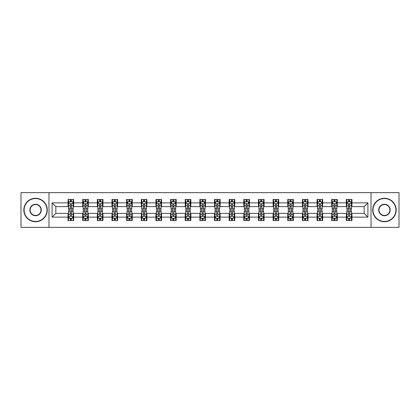 <?xml version="1.0" encoding="UTF-8"?>
<svg xmlns="http://www.w3.org/2000/svg" width="420" height="420" viewBox="0 0 420 420"><rect width="100%" height="100%" fill="white"/><g stroke="black" fill="none" stroke-linecap="round" stroke-linejoin="round"><path stroke-width="0.63" d="M371.023 227.367L399 227.367L399 192.633L371.023 192.633L371.023 227.367L48.977 227.367L48.977 192.633L21 192.633L21 227.367L48.977 227.367M371.023 192.633L48.977 192.633M351.96 202.865L351.96 199.437L346.327 199.437L346.327 202.865L337.312 202.865L337.312 199.437L331.679 199.437L331.679 202.865L322.67 202.865L322.67 199.437L317.032 199.437L317.032 202.865L308.023 202.865L308.023 199.437L302.389 199.437L302.389 202.865L293.375 202.865L293.375 199.437L287.742 199.437L287.742 202.865L278.728 202.865L278.728 199.437L273.094 199.437L273.094 202.865L264.08 202.865L264.08 199.437L258.447 199.437L258.447 202.865L249.433 202.865L249.433 199.437L243.799 199.437L243.799 202.865L234.785 202.865L234.785 199.437L229.152 199.437L229.152 202.865L220.138 202.865L220.138 199.437L214.505 199.437L214.505 202.865L205.496 202.865L205.496 199.437L199.862 199.437L199.862 202.865L190.848 202.865L190.848 199.437L185.215 199.437L185.215 202.865L176.201 202.865L176.201 199.437L170.567 199.437L170.567 202.865L161.553 202.865L161.553 199.437L155.92 199.437L155.92 202.865L146.905 202.865L146.905 199.437L141.272 199.437L141.272 202.865L132.258 202.865L132.258 199.437L126.625 199.437L126.625 202.865L117.611 202.865L117.611 199.437L111.977 199.437L111.977 202.865L102.968 202.865L102.968 199.437L97.33 199.437L97.33 202.865L88.321 202.865L88.321 199.437L82.688 199.437L82.688 202.865L73.673 202.865L73.673 199.437L68.04 199.437L68.04 202.865L52.08 202.865L52.08 217.135L55.834 213.381L68.04 213.381L68.04 220.563L73.673 220.563L73.673 213.381L82.688 213.381L82.688 220.563L88.321 220.563L88.321 213.381L97.33 213.381L97.33 220.563L102.968 220.563L102.968 213.381L111.977 213.381L111.977 220.563L117.611 220.563L117.611 213.381L126.625 213.381L126.625 220.563L132.258 220.563L132.258 213.381L141.272 213.381L141.272 220.563L146.905 220.563L146.905 213.381L155.92 213.381L155.92 220.563L161.553 220.563L161.553 213.381L170.567 213.381L170.567 220.563L176.201 220.563L176.201 213.381L185.215 213.381L185.215 220.563L190.848 220.563L190.848 213.381L199.862 213.381L199.862 220.563L205.496 220.563L205.496 213.381L214.505 213.381L214.505 220.563L220.138 220.563L220.138 213.381L229.152 213.381L229.152 220.563L234.785 220.563L234.785 213.381L243.799 213.381L243.799 220.563L249.433 220.563L249.433 213.381L258.447 213.381L258.447 220.563L264.08 220.563L264.08 213.381L273.094 213.381L273.094 220.563L278.728 220.563L278.728 213.381L287.742 213.381L287.742 220.563L293.375 220.563L293.375 213.381L302.389 213.381L302.389 220.563L308.023 220.563L308.023 213.381L317.032 213.381L317.032 220.563L322.67 220.563L322.67 213.381L331.679 213.381L331.679 220.563L337.312 220.563L337.312 213.381L346.327 213.381L346.327 220.563L351.96 220.563L351.96 213.381L364.166 213.381L364.166 206.619L351.96 206.619L351.96 202.865L367.92 202.865L367.92 217.135L351.96 217.135M346.327 217.135L337.312 217.135M331.679 217.135L322.67 217.135M317.032 217.135L308.023 217.135M302.389 217.135L293.375 217.135M287.742 217.135L278.728 217.135M273.094 217.135L264.08 217.135M258.447 217.135L249.433 217.135M243.799 217.135L234.785 217.135M229.152 217.135L220.138 217.135M214.505 217.135L205.496 217.135M199.862 217.135L190.848 217.135M185.215 217.135L176.201 217.135M170.567 217.135L161.553 217.135M155.92 217.135L146.905 217.135M141.272 217.135L132.258 217.135M126.625 217.135L117.611 217.135M111.977 217.135L102.968 217.135M97.33 217.135L88.321 217.135M82.688 217.135L73.673 217.135M68.04 217.135L52.08 217.135M346.327 202.865L346.327 206.619L337.312 206.619L337.312 202.865M331.679 202.865L331.679 206.619L322.67 206.619L322.67 202.865M317.032 202.865L317.032 206.619L308.023 206.619L308.023 202.865M302.389 202.865L302.389 206.619L293.375 206.619L293.375 202.865M287.742 202.865L287.742 206.619L278.728 206.619L278.728 202.865M273.094 202.865L273.094 206.619L264.08 206.619L264.08 202.865M258.447 202.865L258.447 206.619L249.433 206.619L249.433 202.865M243.799 202.865L243.799 206.619L234.785 206.619L234.785 202.865M229.152 202.865L229.152 206.619L220.138 206.619L220.138 202.865M214.505 202.865L214.505 206.619L205.496 206.619L205.496 202.865M199.862 202.865L199.862 206.619L190.848 206.619L190.848 202.865M185.215 202.865L185.215 206.619L176.201 206.619L176.201 202.865M170.567 202.865L170.567 206.619L161.553 206.619L161.553 202.865M155.92 202.865L155.92 206.619L146.905 206.619L146.905 202.865M141.272 202.865L141.272 206.619L132.258 206.619L132.258 202.865M126.625 202.865L126.625 206.619L117.611 206.619L117.611 202.865M111.977 202.865L111.977 206.619L102.968 206.619L102.968 202.865M97.33 202.865L97.33 206.619L88.321 206.619L88.321 202.865M82.688 202.865L82.688 206.619L73.673 206.619L73.673 202.865M68.04 202.865L68.04 206.619L55.834 206.619L52.08 202.865M55.834 206.619L55.834 213.381M367.92 217.135L364.166 213.381M364.166 206.619L367.92 202.865M68.04 201.784L68.507 201.784M70.292 201.784L71.421 201.784M73.201 201.784L73.673 201.784M68.04 206.525L68.507 206.525M70.292 206.525L71.421 206.525M73.201 206.525L73.673 206.525M68.04 213.476L68.507 213.476M70.292 213.476L71.421 213.476M73.201 213.476L73.673 213.476M68.04 218.216L68.507 218.216M70.292 218.216L71.421 218.216M73.201 218.216L73.673 218.216M82.688 213.476L83.155 213.476M84.94 213.476L86.063 213.476M87.848 213.476L88.321 213.476M82.688 218.216L83.155 218.216M84.94 218.216L86.063 218.216M87.848 218.216L88.321 218.216M82.688 201.784L83.155 201.784M84.94 201.784L86.063 201.784M87.848 201.784L88.321 201.784M82.688 206.525L83.155 206.525M84.94 206.525L86.063 206.525M87.848 206.525L88.321 206.525M97.33 213.476L97.802 213.476M99.587 213.476L100.711 213.476M102.496 213.476L102.968 213.476M97.33 218.216L97.802 218.216M99.587 218.216L100.711 218.216M102.496 218.216L102.968 218.216M97.33 201.784L97.802 201.784M99.587 201.784L100.711 201.784M102.496 201.784L102.968 201.784M97.33 206.525L97.802 206.525M99.587 206.525L100.711 206.525M102.496 206.525L102.968 206.525M111.977 213.476L112.45 213.476M114.235 213.476L115.358 213.476M117.143 213.476L117.611 213.476M111.977 218.216L112.45 218.216M114.235 218.216L115.358 218.216M117.143 218.216L117.611 218.216M111.977 201.784L112.45 201.784M114.235 201.784L115.358 201.784M117.143 201.784L117.611 201.784M111.977 206.525L112.45 206.525M114.235 206.525L115.358 206.525M117.143 206.525L117.611 206.525M126.625 213.476L127.097 213.476M128.877 213.476L130.006 213.476M131.791 213.476L132.258 213.476M126.625 218.216L127.097 218.216M128.877 218.216L130.006 218.216M131.791 218.216L132.258 218.216M126.625 201.784L127.097 201.784M128.877 201.784L130.006 201.784M131.791 201.784L132.258 201.784M126.625 206.525L127.097 206.525M128.877 206.525L130.006 206.525M131.791 206.525L132.258 206.525M141.272 213.476L141.745 213.476M143.525 213.476L144.653 213.476M146.438 213.476L146.905 213.476M141.272 218.216L141.745 218.216M143.525 218.216L144.653 218.216M146.438 218.216L146.905 218.216M141.272 201.784L141.745 201.784M143.525 201.784L144.653 201.784M146.438 201.784L146.905 201.784M141.272 206.525L141.745 206.525M143.525 206.525L144.653 206.525M146.438 206.525L146.905 206.525M155.92 213.476L156.387 213.476M158.172 213.476L159.301 213.476M161.086 213.476L161.553 213.476M155.92 218.216L156.387 218.216M158.172 218.216L159.301 218.216M161.086 218.216L161.553 218.216M155.92 201.784L156.387 201.784M158.172 201.784L159.301 201.784M161.086 201.784L161.553 201.784M155.92 206.525L156.387 206.525M158.172 206.525L159.301 206.525M161.086 206.525L161.553 206.525M170.567 213.476L171.034 213.476M172.82 213.476L173.948 213.476M175.728 213.476L176.201 213.476M170.567 218.216L171.034 218.216M172.82 218.216L173.948 218.216M175.728 218.216L176.201 218.216M170.567 201.784L171.034 201.784M172.82 201.784L173.948 201.784M175.728 201.784L176.201 201.784M170.567 206.525L171.034 206.525M172.82 206.525L173.948 206.525M175.728 206.525L176.201 206.525M185.215 213.476L185.682 213.476M187.467 213.476L188.596 213.476M190.376 213.476L190.848 213.476M185.215 218.216L185.682 218.216M187.467 218.216L188.596 218.216M190.376 218.216L190.848 218.216M185.215 201.784L185.682 201.784M187.467 201.784L188.596 201.784M190.376 201.784L190.848 201.784M185.215 206.525L185.682 206.525M187.467 206.525L188.596 206.525M190.376 206.525L190.848 206.525M199.862 213.476L200.329 213.476M202.115 213.476L203.238 213.476M205.023 213.476L205.496 213.476M199.862 218.216L200.329 218.216M202.115 218.216L203.238 218.216M205.023 218.216L205.496 218.216M199.862 201.784L200.329 201.784M202.115 201.784L203.238 201.784M205.023 201.784L205.496 201.784M199.862 206.525L200.329 206.525M202.115 206.525L203.238 206.525M205.023 206.525L205.496 206.525M214.505 213.476L214.977 213.476M216.762 213.476L217.886 213.476M219.671 213.476L220.138 213.476M214.505 218.216L214.977 218.216M216.762 218.216L217.886 218.216M219.671 218.216L220.138 218.216M214.505 201.784L214.977 201.784M216.762 201.784L217.886 201.784M219.671 201.784L220.138 201.784M214.505 206.525L214.977 206.525M216.762 206.525L217.886 206.525M219.671 206.525L220.138 206.525M229.152 213.476L229.625 213.476M231.404 213.476L232.533 213.476M234.318 213.476L234.785 213.476M229.152 218.216L229.625 218.216M231.404 218.216L232.533 218.216M234.318 218.216L234.785 218.216M229.152 201.784L229.625 201.784M231.404 201.784L232.533 201.784M234.318 201.784L234.785 201.784M229.152 206.525L229.625 206.525M231.404 206.525L232.533 206.525M234.318 206.525L234.785 206.525M243.799 213.476L244.272 213.476M246.052 213.476L247.18 213.476M248.966 213.476L249.433 213.476M243.799 218.216L244.272 218.216M246.052 218.216L247.18 218.216M248.966 218.216L249.433 218.216M243.799 201.784L244.272 201.784M246.052 201.784L247.18 201.784M248.966 201.784L249.433 201.784M243.799 206.525L244.272 206.525M246.052 206.525L247.18 206.525M248.966 206.525L249.433 206.525M258.447 213.476L258.914 213.476M260.699 213.476L261.828 213.476M263.613 213.476L264.08 213.476M258.447 218.216L258.914 218.216M260.699 218.216L261.828 218.216M263.613 218.216L264.08 218.216M258.447 201.784L258.914 201.784M260.699 201.784L261.828 201.784M263.613 201.784L264.08 201.784M258.447 206.525L258.914 206.525M260.699 206.525L261.828 206.525M263.613 206.525L264.08 206.525M273.094 213.476L273.562 213.476M275.347 213.476L276.476 213.476M278.255 213.476L278.728 213.476M273.094 218.216L273.562 218.216M275.347 218.216L276.476 218.216M278.255 218.216L278.728 218.216M273.094 201.784L273.562 201.784M275.347 201.784L276.476 201.784M278.255 201.784L278.728 201.784M273.094 206.525L273.562 206.525M275.347 206.525L276.476 206.525M278.255 206.525L278.728 206.525M287.742 213.476L288.209 213.476M289.994 213.476L291.123 213.476M292.903 213.476L293.375 213.476M287.742 218.216L288.209 218.216M289.994 218.216L291.123 218.216M292.903 218.216L293.375 218.216M287.742 201.784L288.209 201.784M289.994 201.784L291.123 201.784M292.903 201.784L293.375 201.784M287.742 206.525L288.209 206.525M289.994 206.525L291.123 206.525M292.903 206.525L293.375 206.525M302.389 213.476L302.857 213.476M304.642 213.476L305.765 213.476M307.55 213.476L308.023 213.476M302.389 218.216L302.857 218.216M304.642 218.216L305.765 218.216M307.55 218.216L308.023 218.216M302.389 201.784L302.857 201.784M304.642 201.784L305.765 201.784M307.55 201.784L308.023 201.784M302.389 206.525L302.857 206.525M304.642 206.525L305.765 206.525M307.55 206.525L308.023 206.525M317.032 213.476L317.504 213.476M319.289 213.476L320.413 213.476M322.198 213.476L322.67 213.476M317.032 218.216L317.504 218.216M319.289 218.216L320.413 218.216M322.198 218.216L322.67 218.216M317.032 201.784L317.504 201.784M319.289 201.784L320.413 201.784M322.198 201.784L322.67 201.784M317.032 206.525L317.504 206.525M319.289 206.525L320.413 206.525M322.198 206.525L322.67 206.525M331.679 213.476L332.152 213.476M333.937 213.476L335.06 213.476M336.845 213.476L337.312 213.476M331.679 218.216L332.152 218.216M333.937 218.216L335.06 218.216M336.845 218.216L337.312 218.216M331.679 201.784L332.152 201.784M333.937 201.784L335.06 201.784M336.845 201.784L337.312 201.784M331.679 206.525L332.152 206.525M333.937 206.525L335.06 206.525M336.845 206.525L337.312 206.525M346.327 213.476L346.799 213.476M348.579 213.476L349.708 213.476M351.493 213.476L351.96 213.476M346.327 218.216L346.799 218.216M348.579 218.216L349.708 218.216M351.493 218.216L351.96 218.216M346.327 201.784L346.799 201.784M348.579 201.784L349.708 201.784M351.493 201.784L351.96 201.784M346.327 206.525L346.799 206.525M348.579 206.525L349.708 206.525M351.493 206.525L351.96 206.525M71.421 200.66L70.292 200.66M73.201 208.257L71.421 208.257L71.421 209.438L73.201 209.438L73.201 203.71L72.266 201.831L69.447 201.831L68.507 203.71L68.507 209.438L70.292 209.438L70.292 208.257L68.507 208.257M68.507 203.71L68.507 199.437M73.201 203.71L73.201 199.437M70.292 201.831L70.292 199.437M71.421 199.437L71.421 201.831M71.421 208.257L71.421 204.414C71.043 203.69 70.67 203.69 70.292 204.414L70.292 208.257M70.292 219.34L71.421 219.34M68.507 211.743L70.292 211.743L70.292 210.562L68.507 210.562L68.507 216.29L69.447 218.169L72.266 218.169L73.201 216.29L73.201 210.562L71.421 210.562L71.421 211.743L73.201 211.743M73.201 216.29L73.201 220.563M68.507 216.29L68.507 220.563M71.421 218.169L71.421 220.563M70.292 220.563L70.292 218.169M70.292 211.743L70.292 215.586C70.665 216.31 71.043 216.31 71.421 215.586L71.421 211.743M35.553 198.544A11.456 11.456 0 0 0 24.098 210A11.456 11.456 0 0 0 35.553 221.456A11.456 11.456 0 0 0 47.009 210A11.456 11.456 0 0 0 35.553 198.544M35.553 221.734A11.734 11.734 0 0 1 23.819 210A11.734 11.734 0 0 1 35.553 198.266A11.734 11.734 0 0 1 47.287 210A11.734 11.734 0 0 1 35.553 221.734M35.553 204.272A5.728 5.728 0 0 1 41.281 210A5.728 5.728 0 0 1 35.553 215.728A5.728 5.728 0 0 1 29.825 210A5.728 5.728 0 0 1 35.553 204.272M35.553 215.444A5.444 5.444 0 0 0 40.997 210A5.444 5.444 0 0 0 35.553 204.556A5.444 5.444 0 0 0 30.109 210A5.444 5.444 0 0 0 35.553 215.444M384.447 198.544A11.456 11.456 0 0 0 372.992 210A11.456 11.456 0 0 0 384.447 221.456A11.456 11.456 0 0 0 395.903 210A11.456 11.456 0 0 0 384.447 198.544M384.447 221.734A11.734 11.734 0 0 1 372.713 210A11.734 11.734 0 0 1 384.447 198.266A11.734 11.734 0 0 1 396.181 210A11.734 11.734 0 0 1 384.447 221.734M384.447 204.272A5.728 5.728 0 0 1 390.175 210A5.728 5.728 0 0 1 384.447 215.728A5.728 5.728 0 0 1 378.719 210A5.728 5.728 0 0 1 384.447 204.272M384.447 215.444A5.444 5.444 0 0 0 389.891 210A5.444 5.444 0 0 0 384.447 204.556A5.444 5.444 0 0 0 379.003 210A5.444 5.444 0 0 0 384.447 215.444M86.063 200.66L84.94 200.66M87.848 208.257L86.063 208.257L86.063 209.438L87.848 209.438L87.848 203.71L86.909 201.831L84.095 201.831L83.155 203.71L83.155 209.438L84.94 209.438L84.94 208.257L83.155 208.257M83.155 203.71L83.155 199.437M87.848 203.71L87.848 199.437M84.94 201.831L84.94 199.437M86.063 199.437L86.063 201.831M86.063 208.257L86.063 204.414C85.691 203.69 85.312 203.69 84.94 204.414L84.94 208.257M100.711 200.66L99.587 200.66M102.496 208.257L100.711 208.257L100.711 209.438L102.496 209.438L102.496 203.71L101.556 201.831L98.742 201.831L97.802 203.71L97.802 209.438L99.587 209.438L99.587 208.257L97.802 208.257M97.802 203.71L97.802 199.437M102.496 203.71L102.496 199.437M99.587 201.831L99.587 199.437M100.711 199.437L100.711 201.831M100.711 208.257L100.711 204.414C100.338 203.69 99.96 203.69 99.587 204.414L99.587 208.257M84.94 219.34L86.063 219.34M83.155 211.743L84.94 211.743L84.94 210.562L83.155 210.562L83.155 216.29L84.095 218.169L86.909 218.169L87.848 216.29L87.848 210.562L86.063 210.562L86.063 211.743L87.848 211.743M87.848 216.29L87.848 220.563M83.155 216.29L83.155 220.563M86.063 218.169L86.063 220.563M84.94 220.563L84.94 218.169M84.94 211.743L84.94 215.586C85.312 216.31 85.691 216.31 86.063 215.586L86.063 211.743M99.587 219.34L100.711 219.34M97.802 211.743L99.587 211.743L99.587 210.562L97.802 210.562L97.802 216.29L98.742 218.169L101.556 218.169L102.496 216.29L102.496 210.562L100.711 210.562L100.711 211.743L102.496 211.743M102.496 216.29L102.496 220.563M97.802 216.29L97.802 220.563M100.711 218.169L100.711 220.563M99.587 220.563L99.587 218.169M99.587 211.743L99.587 215.586C99.96 216.31 100.338 216.31 100.711 215.586L100.711 211.743M115.358 200.66L114.235 200.66M117.143 208.257L115.358 208.257L115.358 209.438L117.143 209.438L117.143 203.71L116.204 201.831L113.389 201.831L112.45 203.71L112.45 209.438L114.235 209.438L114.235 208.257L112.45 208.257M112.45 203.71L112.45 199.437M117.143 203.71L117.143 199.437M114.235 201.831L114.235 199.437M115.358 199.437L115.358 201.831M115.358 208.257L115.358 204.414C114.986 203.69 114.608 203.69 114.235 204.414L114.235 208.257M130.006 200.66L128.877 200.66M131.791 208.257L130.006 208.257L130.006 209.438L131.791 209.438L131.791 203.71L130.851 201.831L128.032 201.831L127.097 203.71L127.097 209.438L128.877 209.438L128.877 208.257L127.097 208.257M127.097 203.71L127.097 199.437M131.791 203.71L131.791 199.437M128.877 201.831L128.877 199.437M130.006 199.437L130.006 201.831M130.006 208.257L130.006 204.414C129.633 203.69 129.255 203.69 128.877 204.414L128.877 208.257M144.653 200.66L143.525 200.66M146.438 208.257L144.653 208.257L144.653 209.438L146.438 209.438L146.438 203.71L145.499 201.831L142.679 201.831L141.745 203.71L141.745 209.438L143.525 209.438L143.525 208.257L141.745 208.257M141.745 203.71L141.745 199.437M146.438 203.71L146.438 199.437M143.525 201.831L143.525 199.437M144.653 199.437L144.653 201.831M144.653 208.257L144.653 204.414C144.275 203.69 143.903 203.69 143.525 204.414L143.525 208.257M114.235 219.34L115.358 219.34M112.45 211.743L114.235 211.743L114.235 210.562L112.45 210.562L112.45 216.29L113.389 218.169L116.204 218.169L117.143 216.29L117.143 210.562L115.358 210.562L115.358 211.743L117.143 211.743M117.143 216.29L117.143 220.563M112.45 216.29L112.45 220.563M115.358 218.169L115.358 220.563M114.235 220.563L114.235 218.169M114.235 211.743L114.235 215.586C114.608 216.31 114.986 216.31 115.358 215.586L115.358 211.743M128.877 219.34L130.006 219.34M127.097 211.743L128.877 211.743L128.877 210.562L127.097 210.562L127.097 216.29L128.032 218.169L130.851 218.169L131.791 216.29L131.791 210.562L130.006 210.562L130.006 211.743L131.791 211.743M131.791 216.29L131.791 220.563M127.097 216.29L127.097 220.563M130.006 218.169L130.006 220.563M128.877 220.563L128.877 218.169M128.877 211.743L128.877 215.586C129.255 216.31 129.628 216.31 130.006 215.586L130.006 211.743M143.525 219.34L144.653 219.34M141.745 211.743L143.525 211.743L143.525 210.562L141.745 210.562L141.745 216.29L142.679 218.169L145.499 218.169L146.438 216.29L146.438 210.562L144.653 210.562L144.653 211.743L146.438 211.743M146.438 216.29L146.438 220.563M141.745 216.29L141.745 220.563M144.653 218.169L144.653 220.563M143.525 220.563L143.525 218.169M143.525 211.743L143.525 215.586C143.903 216.31 144.275 216.31 144.653 215.586L144.653 211.743M159.301 200.66L158.172 200.66M161.086 208.257L159.301 208.257L159.301 209.438L161.086 209.438L161.086 203.71L160.146 201.831L157.327 201.831L156.387 203.71L156.387 209.438L158.172 209.438L158.172 208.257L156.387 208.257M156.387 203.71L156.387 199.437M161.086 203.71L161.086 199.437M158.172 201.831L158.172 199.437M159.301 199.437L159.301 201.831M159.301 208.257L159.301 204.414C158.923 203.69 158.55 203.69 158.172 204.414L158.172 208.257M158.172 219.34L159.301 219.34M156.387 211.743L158.172 211.743L158.172 210.562L156.387 210.562L156.387 216.29L157.327 218.169L160.146 218.169L161.086 216.29L161.086 210.562L159.301 210.562L159.301 211.743L161.086 211.743M161.086 216.29L161.086 220.563M156.387 216.29L156.387 220.563M159.301 218.169L159.301 220.563M158.172 220.563L158.172 218.169M158.172 211.743L158.172 215.586C158.55 216.31 158.923 216.31 159.301 215.586L159.301 211.743M173.948 200.66L172.82 200.66M175.728 208.257L173.948 208.257L173.948 209.438L175.728 209.438L175.728 203.71L174.793 201.831L171.974 201.831L171.034 203.71L171.034 209.438L172.82 209.438L172.82 208.257L171.034 208.257M171.034 203.71L171.034 199.437M175.728 203.71L175.728 199.437M172.82 201.831L172.82 199.437M173.948 199.437L173.948 201.831M173.948 208.257L173.948 204.414C173.57 203.69 173.197 203.69 172.82 204.414L172.82 208.257M172.82 219.34L173.948 219.34M171.034 211.743L172.82 211.743L172.82 210.562L171.034 210.562L171.034 216.29L171.974 218.169L174.793 218.169L175.728 216.29L175.728 210.562L173.948 210.562L173.948 211.743L175.728 211.743M175.728 216.29L175.728 220.563M171.034 216.29L171.034 220.563M173.948 218.169L173.948 220.563M172.82 220.563L172.82 218.169M172.82 211.743L172.82 215.586C173.192 216.31 173.57 216.31 173.948 215.586L173.948 211.743M188.596 200.66L187.467 200.66M190.376 208.257L188.596 208.257L188.596 209.438L190.376 209.438L190.376 203.71L189.436 201.831L186.622 201.831L185.682 203.71L185.682 209.438L187.467 209.438L187.467 208.257L185.682 208.257M185.682 203.71L185.682 199.437M190.376 203.71L190.376 199.437M187.467 201.831L187.467 199.437M188.596 199.437L188.596 201.831M188.596 208.257L188.596 204.414C188.218 203.69 187.845 203.69 187.467 204.414L187.467 208.257M187.467 219.34L188.596 219.34M185.682 211.743L187.467 211.743L187.467 210.562L185.682 210.562L185.682 216.29L186.622 218.169L189.436 218.169L190.376 216.29L190.376 210.562L188.596 210.562L188.596 211.743L190.376 211.743M190.376 216.29L190.376 220.563M185.682 216.29L185.682 220.563M188.596 218.169L188.596 220.563M187.467 220.563L187.467 218.169M187.467 211.743L187.467 215.586C187.84 216.31 188.218 216.31 188.596 215.586L188.596 211.743M203.238 200.66L202.115 200.66M205.023 208.257L203.238 208.257L203.238 209.438L205.023 209.438L205.023 203.71L204.083 201.831L201.269 201.831L200.329 203.71L200.329 209.438L202.115 209.438L202.115 208.257L200.329 208.257M200.329 203.71L200.329 199.437M205.023 203.71L205.023 199.437M202.115 201.831L202.115 199.437M203.238 199.437L203.238 201.831M203.238 208.257L203.238 204.414C202.865 203.69 202.487 203.69 202.115 204.414L202.115 208.257M202.115 219.34L203.238 219.34M200.329 211.743L202.115 211.743L202.115 210.562L200.329 210.562L200.329 216.29L201.269 218.169L204.083 218.169L205.023 216.29L205.023 210.562L203.238 210.562L203.238 211.743L205.023 211.743M205.023 216.29L205.023 220.563M200.329 216.29L200.329 220.563M203.238 218.169L203.238 220.563M202.115 220.563L202.115 218.169M202.115 211.743L202.115 215.586C202.487 216.31 202.865 216.31 203.238 215.586L203.238 211.743M217.886 200.66L216.762 200.66M219.671 208.257L217.886 208.257L217.886 209.438L219.671 209.438L219.671 203.71L218.731 201.831L215.917 201.831L214.977 203.71L214.977 209.438L216.762 209.438L216.762 208.257L214.977 208.257M214.977 203.71L214.977 199.437M219.671 203.71L219.671 199.437M216.762 201.831L216.762 199.437M217.886 199.437L217.886 201.831M217.886 208.257L217.886 204.414C217.513 203.69 217.135 203.69 216.762 204.414L216.762 208.257M216.762 219.34L217.886 219.34M214.977 211.743L216.762 211.743L216.762 210.562L214.977 210.562L214.977 216.29L215.917 218.169L218.731 218.169L219.671 216.29L219.671 210.562L217.886 210.562L217.886 211.743L219.671 211.743M219.671 216.29L219.671 220.563M214.977 216.29L214.977 220.563M217.886 218.169L217.886 220.563M216.762 220.563L216.762 218.169M216.762 211.743L216.762 215.586C217.135 216.31 217.513 216.31 217.886 215.586L217.886 211.743M232.533 200.66L231.404 200.66M234.318 208.257L232.533 208.257L232.533 209.438L234.318 209.438L234.318 203.71L233.378 201.831L230.564 201.831L229.625 203.71L229.625 209.438L231.404 209.438L231.404 208.257L229.625 208.257M229.625 203.71L229.625 199.437M234.318 203.71L234.318 199.437M231.404 201.831L231.404 199.437M232.533 199.437L232.533 201.831M232.533 208.257L232.533 204.414C232.16 203.69 231.782 203.69 231.404 204.414L231.404 208.257M231.404 219.34L232.533 219.34M229.625 211.743L231.404 211.743L231.404 210.562L229.625 210.562L229.625 216.29L230.564 218.169L233.378 218.169L234.318 216.29L234.318 210.562L232.533 210.562L232.533 211.743L234.318 211.743M234.318 216.29L234.318 220.563M229.625 216.29L229.625 220.563M232.533 218.169L232.533 220.563M231.404 220.563L231.404 218.169M231.404 211.743L231.404 215.586C231.782 216.31 232.155 216.31 232.533 215.586L232.533 211.743M247.18 200.66L246.052 200.66M248.966 208.257L247.18 208.257L247.18 209.438L248.966 209.438L248.966 203.71L248.026 201.831L245.207 201.831L244.272 203.71L244.272 209.438L246.052 209.438L246.052 208.257L244.272 208.257M244.272 203.71L244.272 199.437M248.966 203.71L248.966 199.437M246.052 201.831L246.052 199.437M247.18 199.437L247.18 201.831M247.18 208.257L247.18 204.414C246.808 203.69 246.43 203.69 246.052 204.414L246.052 208.257M246.052 219.34L247.18 219.34M244.272 211.743L246.052 211.743L246.052 210.562L244.272 210.562L244.272 216.29L245.207 218.169L248.026 218.169L248.966 216.29L248.966 210.562L247.18 210.562L247.18 211.743L248.966 211.743M248.966 216.29L248.966 220.563M244.272 216.29L244.272 220.563M247.18 218.169L247.18 220.563M246.052 220.563L246.052 218.169M246.052 211.743L246.052 215.586C246.43 216.31 246.803 216.31 247.18 215.586L247.18 211.743M261.828 200.66L260.699 200.66M263.613 208.257L261.828 208.257L261.828 209.438L263.613 209.438L263.613 203.71L262.673 201.831L259.854 201.831L258.914 203.71L258.914 209.438L260.699 209.438L260.699 208.257L258.914 208.257M258.914 203.71L258.914 199.437M263.613 203.71L263.613 199.437M260.699 201.831L260.699 199.437M261.828 199.437L261.828 201.831M261.828 208.257L261.828 204.414C261.45 203.69 261.077 203.69 260.699 204.414L260.699 208.257M260.699 219.34L261.828 219.34M258.914 211.743L260.699 211.743L260.699 210.562L258.914 210.562L258.914 216.29L259.854 218.169L262.673 218.169L263.613 216.29L263.613 210.562L261.828 210.562L261.828 211.743L263.613 211.743M263.613 216.29L263.613 220.563M258.914 216.29L258.914 220.563M261.828 218.169L261.828 220.563M260.699 220.563L260.699 218.169M260.699 211.743L260.699 215.586C261.077 216.31 261.45 216.31 261.828 215.586L261.828 211.743M276.476 200.66L275.347 200.66M278.255 208.257L276.476 208.257L276.476 209.438L278.255 209.438L278.255 203.71L277.321 201.831L274.502 201.831L273.562 203.71L273.562 209.438L275.347 209.438L275.347 208.257L273.562 208.257M273.562 203.71L273.562 199.437M278.255 203.71L278.255 199.437M275.347 201.831L275.347 199.437M276.476 199.437L276.476 201.831M276.476 208.257L276.476 204.414C276.098 203.69 275.725 203.69 275.347 204.414L275.347 208.257M275.347 219.34L276.476 219.34M273.562 211.743L275.347 211.743L275.347 210.562L273.562 210.562L273.562 216.29L274.502 218.169L277.321 218.169L278.255 216.29L278.255 210.562L276.476 210.562L276.476 211.743L278.255 211.743M278.255 216.29L278.255 220.563M273.562 216.29L273.562 220.563M276.476 218.169L276.476 220.563M275.347 220.563L275.347 218.169M275.347 211.743L275.347 215.586C275.725 216.31 276.098 216.31 276.476 215.586L276.476 211.743M291.123 200.66L289.994 200.66M292.903 208.257L291.123 208.257L291.123 209.438L292.903 209.438L292.903 203.71L291.968 201.831L289.149 201.831L288.209 203.71L288.209 209.438L289.994 209.438L289.994 208.257L288.209 208.257M288.209 203.71L288.209 199.437M292.903 203.71L292.903 199.437M289.994 201.831L289.994 199.437M291.123 199.437L291.123 201.831M291.123 208.257L291.123 204.414C290.745 203.69 290.372 203.69 289.994 204.414L289.994 208.257M289.994 219.34L291.123 219.34M288.209 211.743L289.994 211.743L289.994 210.562L288.209 210.562L288.209 216.29L289.149 218.169L291.968 218.169L292.903 216.29L292.903 210.562L291.123 210.562L291.123 211.743L292.903 211.743M292.903 216.29L292.903 220.563M288.209 216.29L288.209 220.563M291.123 218.169L291.123 220.563M289.994 220.563L289.994 218.169M289.994 211.743L289.994 215.586C290.367 216.31 290.745 216.31 291.123 215.586L291.123 211.743M305.765 200.66L304.642 200.66M307.55 208.257L305.765 208.257L305.765 209.438L307.55 209.438L307.55 203.71L306.611 201.831L303.796 201.831L302.857 203.71L302.857 209.438L304.642 209.438L304.642 208.257L302.857 208.257M302.857 203.71L302.857 199.437M307.55 203.71L307.55 199.437M304.642 201.831L304.642 199.437M305.765 199.437L305.765 201.831M305.765 208.257L305.765 204.414C305.393 203.69 305.014 203.69 304.642 204.414L304.642 208.257M304.642 219.34L305.765 219.34M302.857 211.743L304.642 211.743L304.642 210.562L302.857 210.562L302.857 216.29L303.796 218.169L306.611 218.169L307.55 216.29L307.55 210.562L305.765 210.562L305.765 211.743L307.55 211.743M307.55 216.29L307.55 220.563M302.857 216.29L302.857 220.563M305.765 218.169L305.765 220.563M304.642 220.563L304.642 218.169M304.642 211.743L304.642 215.586C305.014 216.31 305.393 216.31 305.765 215.586L305.765 211.743M320.413 200.66L319.289 200.66M322.198 208.257L320.413 208.257L320.413 209.438L322.198 209.438L322.198 203.71L321.258 201.831L318.444 201.831L317.504 203.71L317.504 209.438L319.289 209.438L319.289 208.257L317.504 208.257M317.504 203.71L317.504 199.437M322.198 203.71L322.198 199.437M319.289 201.831L319.289 199.437M320.413 199.437L320.413 201.831M320.413 208.257L320.413 204.414C320.04 203.69 319.662 203.69 319.289 204.414L319.289 208.257M319.289 219.34L320.413 219.34M317.504 211.743L319.289 211.743L319.289 210.562L317.504 210.562L317.504 216.29L318.444 218.169L321.258 218.169L322.198 216.29L322.198 210.562L320.413 210.562L320.413 211.743L322.198 211.743M322.198 216.29L322.198 220.563M317.504 216.29L317.504 220.563M320.413 218.169L320.413 220.563M319.289 220.563L319.289 218.169M319.289 211.743L319.289 215.586C319.662 216.31 320.04 216.31 320.413 215.586L320.413 211.743M335.06 200.66L333.937 200.66M336.845 208.257L335.06 208.257L335.06 209.438L336.845 209.438L336.845 203.71L335.906 201.831L333.092 201.831L332.152 203.71L332.152 209.438L333.937 209.438L333.937 208.257L332.152 208.257M332.152 203.71L332.152 199.437M336.845 203.71L336.845 199.437M333.937 201.831L333.937 199.437M335.06 199.437L335.06 201.831M335.06 208.257L335.06 204.414C334.688 203.69 334.31 203.69 333.937 204.414L333.937 208.257M333.937 219.34L335.06 219.34M332.152 211.743L333.937 211.743L333.937 210.562L332.152 210.562L332.152 216.29L333.092 218.169L335.906 218.169L336.845 216.29L336.845 210.562L335.06 210.562L335.06 211.743L336.845 211.743M336.845 216.29L336.845 220.563M332.152 216.29L332.152 220.563M335.06 218.169L335.06 220.563M333.937 220.563L333.937 218.169M333.937 211.743L333.937 215.586C334.31 216.31 334.688 216.31 335.06 215.586L335.06 211.743M349.708 200.66L348.579 200.66M351.493 208.257L349.708 208.257L349.708 209.438L351.493 209.438L351.493 203.71L350.553 201.831L347.734 201.831L346.799 203.71L346.799 209.438L348.579 209.438L348.579 208.257L346.799 208.257M346.799 203.71L346.799 199.437M351.493 203.71L351.493 199.437M348.579 201.831L348.579 199.437M349.708 199.437L349.708 201.831M349.708 208.257L349.708 204.414C349.335 203.69 348.957 203.69 348.579 204.414L348.579 208.257M348.579 219.34L349.708 219.34M346.799 211.743L348.579 211.743L348.579 210.562L346.799 210.562L346.799 216.29L347.734 218.169L350.553 218.169L351.493 216.29L351.493 210.562L349.708 210.562L349.708 211.743L351.493 211.743M351.493 216.29L351.493 220.563M346.799 216.29L346.799 220.563M349.708 218.169L349.708 220.563M348.579 220.563L348.579 218.169M348.579 211.743L348.579 215.586C348.957 216.31 349.33 216.31 349.708 215.586L349.708 211.743M73.18 203.663L68.534 203.663M68.507 201.947L69.389 201.947M72.319 201.947L73.201 201.947M70.292 205.742L68.507 205.742M73.201 205.742L71.421 205.742M71.421 201.254L70.292 201.254M68.534 216.337L73.18 216.337M73.201 218.053L72.319 218.053M69.389 218.053L68.507 218.053M71.421 214.258L73.201 214.258M68.507 214.258L70.292 214.258M70.292 218.747L71.421 218.747M87.827 203.663L83.181 203.663M83.155 201.947L84.037 201.947M86.966 201.947L87.848 201.947M84.94 205.742L83.155 205.742M87.848 205.742L86.063 205.742M86.063 201.254L84.94 201.254M102.475 203.663L97.823 203.663M97.802 201.947L98.684 201.947M101.614 201.947L102.496 201.947M99.587 205.742L97.802 205.742M102.496 205.742L100.711 205.742M100.711 201.254L99.587 201.254M83.181 216.337L87.827 216.337M87.848 218.053L86.966 218.053M84.037 218.053L83.155 218.053M86.063 214.258L87.848 214.258M83.155 214.258L84.94 214.258M84.94 218.747L86.063 218.747M97.823 216.337L102.475 216.337M102.496 218.053L101.614 218.053M98.684 218.053L97.802 218.053M100.711 214.258L102.496 214.258M97.802 214.258L99.587 214.258M99.587 218.747L100.711 218.747M117.117 203.663L112.471 203.663M112.45 201.947L113.332 201.947M116.261 201.947L117.143 201.947M114.235 205.742L112.45 205.742M117.143 205.742L115.358 205.742M115.358 201.254L114.235 201.254M131.764 203.663L127.118 203.663M127.097 201.947L127.979 201.947M130.909 201.947L131.791 201.947M128.877 205.742L127.097 205.742M131.791 205.742L130.006 205.742M130.006 201.254L128.877 201.254M146.412 203.663L141.766 203.663M141.745 201.947L142.627 201.947M145.556 201.947L146.438 201.947M143.525 205.742L141.745 205.742M146.438 205.742L144.653 205.742M144.653 201.254L143.525 201.254M112.471 216.337L117.117 216.337M117.143 218.053L116.261 218.053M113.332 218.053L112.45 218.053M115.358 214.258L117.143 214.258M112.45 214.258L114.235 214.258M114.235 218.747L115.358 218.747M127.118 216.337L131.764 216.337M131.791 218.053L130.909 218.053M127.979 218.053L127.097 218.053M130.006 214.258L131.791 214.258M127.097 214.258L128.877 214.258M128.877 218.747L130.006 218.747M141.766 216.337L146.412 216.337M146.438 218.053L145.556 218.053M142.627 218.053L141.745 218.053M144.653 214.258L146.438 214.258M141.745 214.258L143.525 214.258M143.525 218.747L144.653 218.747M161.059 203.663L156.413 203.663M156.387 201.947L157.269 201.947M160.198 201.947L161.086 201.947M158.172 205.742L156.387 205.742M161.086 205.742L159.301 205.742M159.301 201.254L158.172 201.254M156.413 216.337L161.059 216.337M161.086 218.053L160.198 218.053M157.269 218.053L156.387 218.053M159.301 214.258L161.086 214.258M156.387 214.258L158.172 214.258M158.172 218.747L159.301 218.747M175.707 203.663L171.061 203.663M171.034 201.947L171.916 201.947M174.846 201.947L175.728 201.947M172.82 205.742L171.034 205.742M175.728 205.742L173.948 205.742M173.948 201.254L172.82 201.254M171.061 216.337L175.707 216.337M175.728 218.053L174.846 218.053M171.916 218.053L171.034 218.053M173.948 214.258L175.728 214.258M171.034 214.258L172.82 214.258M172.82 218.747L173.948 218.747M190.355 203.663L185.708 203.663M185.682 201.947L186.564 201.947M189.494 201.947L190.376 201.947M187.467 205.742L185.682 205.742M190.376 205.742L188.596 205.742M188.596 201.254L187.467 201.254M185.708 216.337L190.355 216.337M190.376 218.053L189.494 218.053M186.564 218.053L185.682 218.053M188.596 214.258L190.376 214.258M185.682 214.258L187.467 214.258M187.467 218.747L188.596 218.747M205.002 203.663L200.351 203.663M200.329 201.947L201.212 201.947M204.141 201.947L205.023 201.947M202.115 205.742L200.329 205.742M205.023 205.742L203.238 205.742M203.238 201.254L202.115 201.254M200.351 216.337L205.002 216.337M205.023 218.053L204.141 218.053M201.212 218.053L200.329 218.053M203.238 214.258L205.023 214.258M200.329 214.258L202.115 214.258M202.115 218.747L203.238 218.747M219.65 203.663L214.998 203.663M214.977 201.947L215.859 201.947M218.789 201.947L219.671 201.947M216.762 205.742L214.977 205.742M219.671 205.742L217.886 205.742M217.886 201.254L216.762 201.254M214.998 216.337L219.65 216.337M219.671 218.053L218.789 218.053M215.859 218.053L214.977 218.053M217.886 214.258L219.671 214.258M214.977 214.258L216.762 214.258M216.762 218.747L217.886 218.747M234.292 203.663L229.646 203.663M229.625 201.947L230.507 201.947M233.436 201.947L234.318 201.947M231.404 205.742L229.625 205.742M234.318 205.742L232.533 205.742M232.533 201.254L231.404 201.254M229.646 216.337L234.292 216.337M234.318 218.053L233.436 218.053M230.507 218.053L229.625 218.053M232.533 214.258L234.318 214.258M229.625 214.258L231.404 214.258M231.404 218.747L232.533 218.747M248.939 203.663L244.293 203.663M244.272 201.947L245.154 201.947M248.084 201.947L248.966 201.947M246.052 205.742L244.272 205.742M248.966 205.742L247.18 205.742M247.18 201.254L246.052 201.254M244.293 216.337L248.939 216.337M248.966 218.053L248.084 218.053M245.154 218.053L244.272 218.053M247.18 214.258L248.966 214.258M244.272 214.258L246.052 214.258M246.052 218.747L247.18 218.747M263.587 203.663L258.941 203.663M258.914 201.947L259.802 201.947M262.731 201.947L263.613 201.947M260.699 205.742L258.914 205.742M263.613 205.742L261.828 205.742M261.828 201.254L260.699 201.254M258.941 216.337L263.587 216.337M263.613 218.053L262.731 218.053M259.802 218.053L258.914 218.053M261.828 214.258L263.613 214.258M258.914 214.258L260.699 214.258M260.699 218.747L261.828 218.747M278.234 203.663L273.588 203.663M273.562 201.947L274.444 201.947M277.373 201.947L278.255 201.947M275.347 205.742L273.562 205.742M278.255 205.742L276.476 205.742M276.476 201.254L275.347 201.254M273.588 216.337L278.234 216.337M278.255 218.053L277.373 218.053M274.444 218.053L273.562 218.053M276.476 214.258L278.255 214.258M273.562 214.258L275.347 214.258M275.347 218.747L276.476 218.747M292.882 203.663L288.236 203.663M288.209 201.947L289.091 201.947M292.021 201.947L292.903 201.947M289.994 205.742L288.209 205.742M292.903 205.742L291.123 205.742M291.123 201.254L289.994 201.254M288.236 216.337L292.882 216.337M292.903 218.053L292.021 218.053M289.091 218.053L288.209 218.053M291.123 214.258L292.903 214.258M288.209 214.258L289.994 214.258M289.994 218.747L291.123 218.747M307.529 203.663L302.883 203.663M302.857 201.947L303.739 201.947M306.668 201.947L307.55 201.947M304.642 205.742L302.857 205.742M307.55 205.742L305.765 205.742M305.765 201.254L304.642 201.254M302.883 216.337L307.529 216.337M307.55 218.053L306.668 218.053M303.739 218.053L302.857 218.053M305.765 214.258L307.55 214.258M302.857 214.258L304.642 214.258M304.642 218.747L305.765 218.747M322.177 203.663L317.525 203.663M317.504 201.947L318.386 201.947M321.316 201.947L322.198 201.947M319.289 205.742L317.504 205.742M322.198 205.742L320.413 205.742M320.413 201.254L319.289 201.254M317.525 216.337L322.177 216.337M322.198 218.053L321.316 218.053M318.386 218.053L317.504 218.053M320.413 214.258L322.198 214.258M317.504 214.258L319.289 214.258M319.289 218.747L320.413 218.747M336.819 203.663L332.173 203.663M332.152 201.947L333.034 201.947M335.963 201.947L336.845 201.947M333.937 205.742L332.152 205.742M336.845 205.742L335.06 205.742M335.06 201.254L333.937 201.254M332.173 216.337L336.819 216.337M336.845 218.053L335.963 218.053M333.034 218.053L332.152 218.053M335.06 214.258L336.845 214.258M332.152 214.258L333.937 214.258M333.937 218.747L335.06 218.747M351.467 203.663L346.82 203.663M346.799 201.947L347.681 201.947M350.611 201.947L351.493 201.947M348.579 205.742L346.799 205.742M351.493 205.742L349.708 205.742M349.708 201.254L348.579 201.254M346.82 216.337L351.467 216.337M351.493 218.053L350.611 218.053M347.681 218.053L346.799 218.053M349.708 214.258L351.493 214.258M346.799 214.258L348.579 214.258M348.579 218.747L349.708 218.747"/></g></svg>
